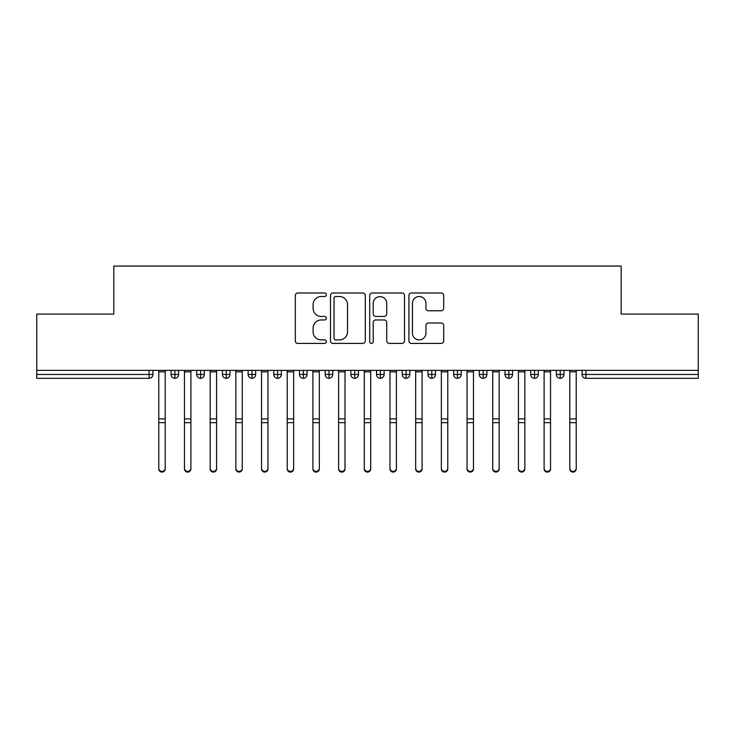 <?xml version="1.0" encoding="UTF-8"?>
<svg xmlns="http://www.w3.org/2000/svg" width="735" height="735" viewBox="0 0 735 735"><rect width="100%" height="100%" fill="white"/><g stroke="black" fill="none" stroke-linecap="round" stroke-linejoin="round"><path stroke-width="1.1" d="M326.395 294.753A1.764 1.764 0 0 0 324.631 292.989L297.84 292.989A2.517 2.517 0 0 0 295.323 295.516L295.323 340.902A2.517 2.517 0 0 0 297.84 343.42L324.631 343.42A1.764 1.764 0 0 0 326.395 341.656A1.764 1.764 0 0 0 324.631 339.892L321.167 339.892A8.067 8.067 0 0 1 313.101 331.825L313.101 328.04A8.067 8.067 0 0 1 321.167 319.973L324.631 319.973A1.764 1.764 0 0 0 326.395 318.209A1.764 1.764 0 0 0 324.631 316.445L321.167 316.445A8.067 8.067 0 0 1 313.101 308.369L313.101 304.593A8.067 8.067 0 0 1 321.167 296.517L324.631 296.517A1.764 1.764 0 0 0 326.395 294.753M441.193 310.767A2.517 2.517 0 0 0 443.71 308.25L443.71 295.516A2.517 2.517 0 0 0 441.193 292.989L411.435 292.989A2.517 2.517 0 0 0 408.917 295.516L408.917 340.902A2.517 2.517 0 0 0 411.435 343.42L441.193 343.42A2.517 2.517 0 0 0 443.71 340.902L443.71 325.522A2.517 2.517 0 0 0 441.193 322.996L428.459 322.996A2.517 2.517 0 0 0 425.942 325.522L425.942 333.148A6.744 6.744 0 0 1 419.189 339.892A6.744 6.744 0 0 1 412.445 333.148L412.445 303.27A6.744 6.744 0 0 1 419.189 296.517A6.744 6.744 0 0 1 425.942 303.27L425.942 308.25A2.517 2.517 0 0 0 428.459 310.767L441.193 310.767M36.75 370.357L698.25 370.357L698.25 314.093L621.185 314.093L621.185 266.061L113.815 266.061L113.815 314.093L36.75 314.093L36.75 374.464L149.076 374.464L149.076 370.357M365.295 295.516A2.517 2.517 0 0 0 362.768 292.989L333.019 292.989A2.517 2.517 0 0 0 330.493 295.516L330.493 340.902A2.517 2.517 0 0 0 333.019 343.42L362.768 343.42A2.517 2.517 0 0 0 365.295 340.902L365.295 295.516M372.232 292.989L401.981 292.989A2.517 2.517 0 0 1 404.507 295.516L404.507 340.902A2.517 2.517 0 0 1 401.981 343.42L389.247 343.42A2.517 2.517 0 0 1 386.729 340.902L386.729 322.49A2.517 2.517 0 0 0 384.203 319.973L375.76 319.973A2.517 2.517 0 0 0 373.233 322.49L373.233 341.656A1.764 1.764 0 0 1 371.469 343.42A1.764 1.764 0 0 1 369.705 341.656L369.705 295.516A2.517 2.517 0 0 1 372.232 292.989M152.926 370.357L152.926 374.464A3.85 3.85 0 0 1 149.076 378.323L36.75 378.323L36.75 374.464M698.25 370.357L698.25 378.323L585.924 378.323A3.85 3.85 0 0 1 582.074 374.464L582.074 370.357L582.074 374.464A3.85 3.85 0 0 0 585.924 378.323L585.924 374.464L698.25 374.464M174.893 378.323A3.85 3.85 0 0 1 171.044 374.464L171.044 370.357L171.044 374.464A3.85 3.85 0 0 0 174.893 378.323A3.85 3.85 0 0 0 178.623 374.464L178.623 370.357L178.623 374.464A3.85 3.85 0 0 1 174.893 378.323L174.893 374.464L178.623 374.464M174.893 370.357L174.893 374.464L171.044 374.464M149.076 378.323A3.85 3.85 0 0 0 152.926 374.464A3.85 3.85 0 0 1 149.076 378.323L149.076 374.464L152.926 374.464M200.581 370.357L200.581 374.464L196.732 374.464L196.732 370.357L196.732 374.464A3.85 3.85 0 0 0 200.581 378.323A3.85 3.85 0 0 0 204.312 374.464L204.312 370.357L204.312 374.464A3.85 3.85 0 0 1 200.581 378.323A3.85 3.85 0 0 1 196.732 374.464A3.85 3.85 0 0 0 200.581 378.323L200.581 374.464L204.312 374.464M226.27 370.357L226.27 374.464L222.42 374.464L222.42 370.357L222.42 374.464A3.85 3.85 0 0 0 226.27 378.323A3.85 3.85 0 0 0 230 374.464L230 370.357L230 374.464A3.85 3.85 0 0 1 226.27 378.323A3.85 3.85 0 0 1 222.42 374.464A3.85 3.85 0 0 0 226.27 378.323L226.27 374.464L230 374.464M251.958 370.357L251.958 378.323A3.85 3.85 0 0 1 248.108 374.464L248.108 370.357L248.108 374.464A3.85 3.85 0 0 0 251.958 378.323A3.85 3.85 0 0 0 255.688 374.464L255.688 370.357M277.655 370.357L277.655 378.323A3.85 3.85 0 0 1 273.797 374.464A3.85 3.85 0 0 0 277.655 378.323A3.85 3.85 0 0 1 273.797 374.464L273.797 370.357M281.376 370.357L281.376 374.464A3.85 3.85 0 0 1 277.655 378.323A3.85 3.85 0 0 0 281.376 374.464L273.797 374.464M303.344 370.357L303.344 374.464L299.485 374.464L299.485 370.357L299.485 374.464A3.85 3.85 0 0 0 303.344 378.323A3.85 3.85 0 0 0 307.065 374.464L307.065 370.357L307.065 374.464A3.85 3.85 0 0 1 303.344 378.323A3.85 3.85 0 0 1 299.485 374.464A3.85 3.85 0 0 0 303.344 378.323L303.344 374.464L307.065 374.464M329.032 378.323A3.85 3.85 0 0 1 325.173 374.464L325.173 370.357L325.173 374.464A3.85 3.85 0 0 0 329.032 378.323A3.85 3.85 0 0 0 332.753 374.464L332.753 370.357L332.753 374.464A3.85 3.85 0 0 1 329.032 378.323L329.032 374.464L332.753 374.464M354.72 370.357L354.72 374.464L350.871 374.464L350.871 370.357L350.871 374.464A3.85 3.85 0 0 0 354.72 378.323A3.85 3.85 0 0 0 358.441 374.464L358.441 370.357L358.441 374.464A3.85 3.85 0 0 1 354.72 378.323A3.85 3.85 0 0 1 350.871 374.464A3.85 3.85 0 0 0 354.72 378.323L354.72 374.464L358.441 374.464M380.408 370.357L380.408 378.323A3.85 3.85 0 0 1 376.559 374.464L376.559 370.357L376.559 374.464A3.85 3.85 0 0 0 380.408 378.323A3.85 3.85 0 0 0 384.129 374.464L384.129 370.357M406.097 370.357L406.097 378.323A3.85 3.85 0 0 1 402.247 374.464L402.247 370.357L402.247 374.464A3.85 3.85 0 0 0 406.097 378.323A3.85 3.85 0 0 0 409.827 374.464L409.827 370.357M431.785 370.357L431.785 378.323A3.85 3.85 0 0 1 427.935 374.464L427.935 370.357L427.935 374.464A3.85 3.85 0 0 0 431.785 378.323A3.85 3.85 0 0 0 435.515 374.464L435.515 370.357M457.473 370.357L457.473 374.464L453.624 374.464L453.624 370.357L453.624 374.464A3.85 3.85 0 0 0 457.473 378.323A3.85 3.85 0 0 0 461.203 374.464L461.203 370.357L461.203 374.464A3.85 3.85 0 0 1 457.473 378.323A3.85 3.85 0 0 1 453.624 374.464A3.85 3.85 0 0 0 457.473 378.323L457.473 374.464L461.203 374.464M483.171 370.357L483.171 374.464L479.312 374.464L479.312 370.357L479.312 374.464A3.85 3.85 0 0 0 483.171 378.323A3.85 3.85 0 0 0 486.892 374.464L486.892 370.357L486.892 374.464A3.85 3.85 0 0 1 483.171 378.323A3.85 3.85 0 0 1 479.312 374.464A3.85 3.85 0 0 0 483.171 378.323L483.171 374.464L486.892 374.464M508.859 370.357L508.859 374.464L505 374.464L505 370.357L505 374.464A3.85 3.85 0 0 0 508.859 378.323A3.85 3.85 0 0 0 512.58 374.464L512.58 370.357L512.58 374.464A3.85 3.85 0 0 1 508.859 378.323A3.85 3.85 0 0 1 505 374.464A3.85 3.85 0 0 0 508.859 378.323L508.859 374.464L512.58 374.464M534.547 370.357L534.547 378.323A3.85 3.85 0 0 1 530.688 374.464L530.688 370.357L530.688 374.464A3.85 3.85 0 0 0 534.547 378.323A3.85 3.85 0 0 0 538.268 374.464L538.268 370.357M560.235 370.357L560.235 378.323A3.85 3.85 0 0 1 556.377 374.464L556.377 370.357L556.377 374.464A3.85 3.85 0 0 0 560.235 378.323A3.85 3.85 0 0 0 563.956 374.464L563.956 370.357M329.032 370.357L329.032 374.464L325.173 374.464M335.794 296.517A1.764 1.764 0 0 0 334.03 298.291L334.03 338.128A1.764 1.764 0 0 0 335.794 339.892L339.451 339.892A8.067 8.067 0 0 0 347.517 331.825L347.517 304.593A8.067 8.067 0 0 0 339.451 296.517L335.794 296.517M386.729 303.39A6.744 6.744 0 0 0 379.986 296.646A6.744 6.744 0 0 0 373.233 303.39L373.233 313.918A2.517 2.517 0 0 0 375.76 316.445L384.203 316.445A2.517 2.517 0 0 0 386.729 313.918L386.729 303.39M165.2 468.939A3.216 3.142 180 0 1 161.985 472.081A3.216 3.142 180 0 1 158.778 468.939L158.778 468.259A3.216 3.142 -0 0 0 161.985 471.401A3.216 3.142 -0 0 0 165.2 468.259L165.2 423.342M158.778 370.357L158.778 468.259M165.2 370.357L165.2 468.259M190.889 468.939A3.216 3.142 180 0 1 187.673 472.081A3.216 3.142 180 0 1 184.467 468.939L184.467 468.259A3.216 3.142 -0 0 0 187.673 471.401A3.216 3.142 -0 0 0 190.889 468.259L190.889 423.342M216.577 468.939A3.216 3.142 180 0 1 213.361 472.081A3.216 3.142 180 0 1 210.155 468.939L210.155 468.259A3.216 3.142 -0 0 0 213.361 471.401A3.216 3.142 -0 0 0 216.577 468.259L216.577 423.342M242.265 468.939A3.216 3.142 180 0 1 239.05 472.081A3.216 3.142 180 0 1 235.843 468.939L235.843 468.259A3.216 3.142 -0 0 0 239.05 471.401A3.216 3.142 -0 0 0 242.265 468.259L242.265 423.342M267.953 468.939A3.216 3.142 180 0 1 264.747 472.081A3.216 3.142 180 0 1 261.531 468.939L261.531 468.259A3.216 3.142 -0 0 0 264.747 471.401A3.216 3.142 -0 0 0 267.953 468.259L267.953 423.342M184.467 370.357L184.467 468.259M190.889 370.357L190.889 468.259M210.155 370.357L210.155 468.259M216.577 370.357L216.577 468.259M235.843 370.357L235.843 468.259M242.265 370.357L242.265 468.259M261.531 370.357L261.531 468.259M267.953 370.357L267.953 468.259M293.642 468.939A3.216 3.142 180 0 1 290.435 472.081A3.216 3.142 180 0 1 287.22 468.939L287.22 468.259A3.216 3.142 -0 0 0 290.435 471.401A3.216 3.142 -0 0 0 293.642 468.259L293.642 423.342M287.22 370.357L287.22 468.259M293.642 370.357L293.642 468.259M319.33 468.939A3.216 3.142 180 0 1 316.123 472.081A3.216 3.142 180 0 1 312.908 468.939L312.908 468.259A3.216 3.142 -0 0 0 316.123 471.401A3.216 3.142 -0 0 0 319.33 468.259L319.33 423.342M345.018 468.939A3.216 3.142 180 0 1 341.812 472.081A3.216 3.142 180 0 1 338.596 468.939L338.596 468.259A3.216 3.142 -0 0 0 341.812 471.401A3.216 3.142 -0 0 0 345.018 468.259L345.018 423.342M370.716 468.939A3.216 3.142 180 0 1 367.5 472.081A3.216 3.142 180 0 1 364.284 468.939L364.284 468.259A3.216 3.142 -0 0 0 367.5 471.401A3.216 3.142 -0 0 0 370.716 468.259L370.716 423.342M312.908 370.357L312.908 468.259M319.33 370.357L319.33 468.259M338.596 370.357L338.596 468.259M345.018 370.357L345.018 468.259M364.284 370.357L364.284 468.259M370.716 370.357L370.716 468.259M396.404 468.939A3.216 3.142 180 0 1 393.188 472.081A3.216 3.142 180 0 1 389.982 468.939L389.982 468.259A3.216 3.142 -0 0 0 393.188 471.401A3.216 3.142 -0 0 0 396.404 468.259L396.404 423.342M389.982 370.357L389.982 468.259M396.404 370.357L396.404 468.259M422.092 468.939A3.216 3.142 180 0 1 418.877 472.081A3.216 3.142 180 0 1 415.67 468.939L415.67 468.259A3.216 3.142 -0 0 0 418.877 471.401A3.216 3.142 -0 0 0 422.092 468.259L422.092 423.342M415.67 370.357L415.67 468.259M422.092 370.357L422.092 468.259M447.78 468.939A3.216 3.142 180 0 1 444.565 472.081A3.216 3.142 180 0 1 441.358 468.939L441.358 468.259A3.216 3.142 -0 0 0 444.565 471.401A3.216 3.142 -0 0 0 447.78 468.259L447.78 423.342M441.358 370.357L441.358 468.259M447.78 370.357L447.78 468.259M473.469 468.939A3.216 3.142 180 0 1 470.253 472.081A3.216 3.142 180 0 1 467.047 468.939L467.047 468.259A3.216 3.142 -0 0 0 470.253 471.401A3.216 3.142 -0 0 0 473.469 468.259L473.469 423.342M467.047 370.357L467.047 468.259M473.469 370.357L473.469 468.259M499.157 468.939A3.216 3.142 180 0 1 495.95 472.081A3.216 3.142 180 0 1 492.735 468.939L492.735 468.259A3.216 3.142 -0 0 0 495.95 471.401A3.216 3.142 -0 0 0 499.157 468.259L499.157 423.342M492.735 370.357L492.735 468.259M499.157 370.357L499.157 468.259M524.845 468.939A3.216 3.142 180 0 1 521.639 472.081A3.216 3.142 180 0 1 518.423 468.939L518.423 468.259A3.216 3.142 -0 0 0 521.639 471.401A3.216 3.142 -0 0 0 524.845 468.259L524.845 423.342M518.423 468.939L518.423 370.357M524.845 370.357L524.845 468.259M550.533 468.939A3.216 3.142 180 0 1 547.327 472.081A3.216 3.142 180 0 1 544.111 468.939L544.111 468.259A3.216 3.142 -0 0 0 547.327 471.401A3.216 3.142 -0 0 0 550.533 468.259L550.533 423.342M544.111 370.357L544.111 468.259M550.533 370.357L550.533 468.259M576.222 468.939A3.216 3.142 180 0 1 573.015 472.081A3.216 3.142 180 0 1 569.8 468.939L569.8 468.259A3.216 3.142 -0 0 0 573.015 471.401A3.216 3.142 -0 0 0 576.222 468.259L576.222 423.342M569.8 370.357L569.8 468.259M576.222 370.357L576.222 468.259M585.924 370.357L585.924 374.464L582.074 374.464A3.85 3.85 0 0 0 585.924 378.323M248.108 374.464A3.85 3.85 0 0 0 251.958 378.323A3.85 3.85 0 0 0 255.688 374.464L248.108 374.464M376.559 374.464A3.85 3.85 0 0 0 380.408 378.323A3.85 3.85 0 0 0 384.129 374.464L376.559 374.464M402.247 374.464A3.85 3.85 0 0 0 406.097 378.323A3.85 3.85 0 0 0 409.827 374.464L402.247 374.464M427.935 374.464A3.85 3.85 0 0 0 431.785 378.323A3.85 3.85 0 0 0 435.515 374.464L427.935 374.464M530.688 374.464A3.85 3.85 0 0 0 534.547 378.323A3.85 3.85 0 0 0 538.268 374.464L530.688 374.464M556.377 374.464A3.85 3.85 0 0 0 560.235 378.323A3.85 3.85 0 0 0 563.956 374.464L556.377 374.464M165.2 371.837L158.778 371.837M165.2 418.886L158.778 418.886M165.2 422.653L158.778 422.653M190.889 371.837L184.467 371.837M190.889 418.886L184.467 418.886M190.889 422.653L184.467 422.653M216.577 371.837L210.155 371.837M216.577 418.886L210.155 418.886M216.577 422.653L210.155 422.653M242.265 371.837L235.843 371.837M242.265 418.886L235.843 418.886M242.265 422.653L235.843 422.653M267.953 371.837L261.531 371.837M267.953 418.886L261.531 418.886M267.953 422.653L261.531 422.653M293.642 371.837L287.22 371.837M293.642 418.886L287.22 418.886M293.642 422.653L287.22 422.653M319.33 371.837L312.908 371.837M319.33 418.886L312.908 418.886M319.33 422.653L312.908 422.653M345.018 371.837L338.596 371.837M345.018 418.886L338.596 418.886M345.018 422.653L338.596 422.653M370.716 371.837L364.284 371.837M370.716 418.886L364.284 418.886M370.716 422.653L364.284 422.653M396.404 371.837L389.982 371.837M396.404 418.886L389.982 418.886M396.404 422.653L389.982 422.653M422.092 371.837L415.67 371.837M422.092 418.886L415.67 418.886M422.092 422.653L415.67 422.653M447.78 371.837L441.358 371.837M447.78 418.886L441.358 418.886M447.78 422.653L441.358 422.653M473.469 371.837L467.047 371.837M473.469 418.886L467.047 418.886M473.469 422.653L467.047 422.653M499.157 371.837L492.735 371.837M499.157 418.886L492.735 418.886M499.157 422.653L492.735 422.653M524.845 371.837L518.423 371.837M524.845 418.886L518.423 418.886M524.845 422.653L518.423 422.653M550.533 371.837L544.111 371.837M550.533 418.886L544.111 418.886M550.533 422.653L544.111 422.653M576.222 371.837L569.8 371.837M576.222 418.886L569.8 418.886M576.222 422.653L569.8 422.653"/></g></svg>
